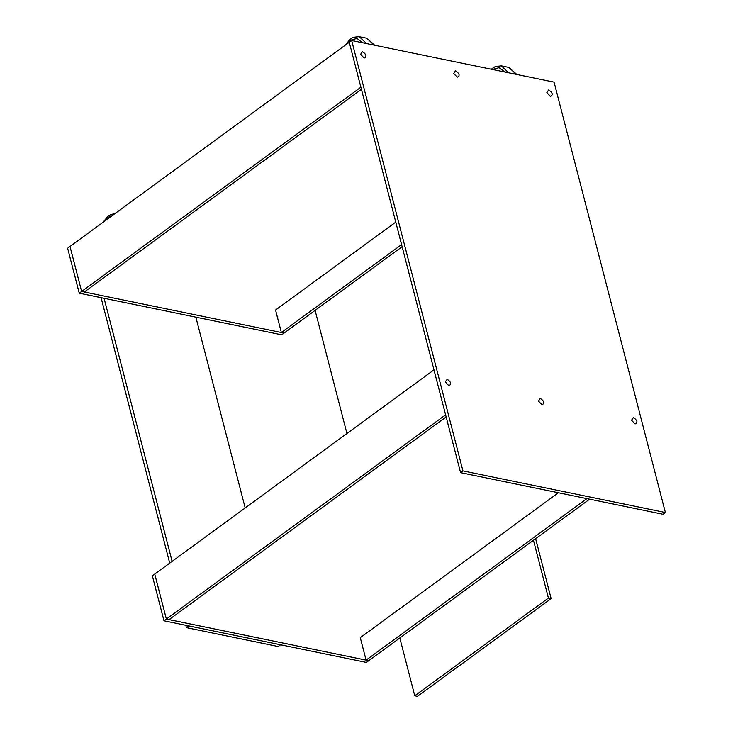 <?xml version="1.0" encoding="UTF-8"?>
<svg xmlns="http://www.w3.org/2000/svg" width="733" height="733" viewBox="0 0 733 733"><rect width="100%" height="100%" fill="white"/><g stroke="black" fill="none" stroke-linecap="round" stroke-linejoin="round"><path stroke-width="1.1" d="M665.372 512.523L462.954 470.898L351.648 40.498L554.066 82.133L665.372 512.523L662.989 514.264L460.562 472.638L349.256 42.248L360.883 87.218L81.638 291.441L84.341 291.991L361.433 89.344M351.648 40.498L67.628 248.212L79.256 293.182L281.683 334.807L284.065 333.066L281.371 332.507L401.583 244.593M462.954 470.898L460.562 472.638M315.098 310.371L346.947 433.515M399.824 637.985L414.777 695.791L417.471 696.35L551.134 598.604L548.431 598.046L414.777 695.791M533.477 540.23L548.431 598.046M535.631 538.663L551.134 598.604M362.469 51.631L360.599 54.288L364.136 58.054C367.059 56.624 366.509 54.489 362.469 51.631M548.705 89.93C552.737 92.779 553.287 94.923 550.364 96.353L546.836 92.587L548.705 89.93M455.587 70.78C459.618 73.63 460.177 75.774 457.245 77.203L453.718 73.437L455.587 70.78M540.313 398.386C544.344 401.244 544.903 403.388 541.971 404.808L538.443 401.043L540.313 398.386M275.516 310.059L395.774 222.108M360.242 637.664L558.381 492.759M402.133 246.719L284.065 333.066L81.638 291.441L70.011 246.471L81.638 291.441L79.256 293.182M163.981 620.796L366.408 662.421L368.791 660.68L166.364 619.046L163.981 620.796L152.354 575.826L154.736 574.086L166.364 619.046L154.736 574.086L433.982 369.863L445.609 414.823L166.364 619.046L169.066 619.605L446.159 416.949M589.616 499.182L368.791 660.68L366.097 660.121L586.913 498.623M360.279 637.637L366.097 660.121M275.553 310.022L281.371 332.507M101.09 297.671L169.735 563.118M185.816 625.286L186.42 627.64L278.192 646.515L280.574 644.774M188.812 625.9L186.42 627.64M104.086 298.285L172.118 561.368M195.848 317.16L245.189 507.932M633.431 417.535C637.463 420.394 638.012 422.538 635.09 423.958L631.562 420.192L633.431 417.535M447.194 379.236L445.325 381.893L448.862 385.668C451.785 384.239 451.235 382.095 447.194 379.236M112.167 215.639L107.925 217.49L104.214 221.458M508.739 72.805L501.345 65.878L508.894 67.436L516.289 74.363M492.429 69.452L499.109 67.683L504.872 72.017M366.61 43.577L359.216 36.65L366.775 38.208L374.169 45.134M346.517 44.255L350.218 40.297L356.925 38.446L362.753 42.789M102.858 222.447L108.182 216.07L110.958 214.485L114.879 213.66M516.847 74.473L508.894 67.436M501.345 65.878L495.389 66.511L491.257 69.214M359.216 36.65L353.26 37.282L350.548 38.822L345.151 45.244M374.719 45.244L366.775 38.208"/></g></svg>

